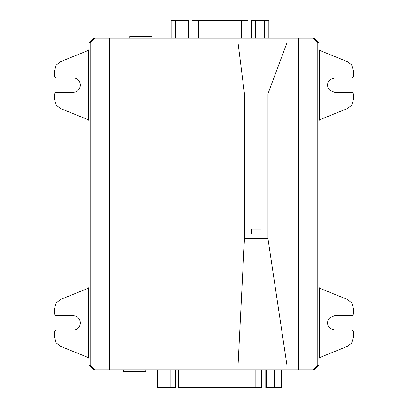 <?xml version="1.0" encoding="UTF-8"?>
<svg xmlns="http://www.w3.org/2000/svg" width="408" height="408" viewBox="0 0 408 408"><rect width="100%" height="100%" fill="white"/><g stroke="black" fill="none" stroke-linecap="round" stroke-linejoin="round"><path stroke-width="0.61" d="M129.785 36.47L129.785 38.077L129.785 36.47L151.96 36.47L151.96 38.077L168.626 38.077L97.033 38.077M307.637 38.077L286.86 38.077M286.804 369.923L287.293 369.923M307.071 369.923L307.55 369.923M281.53 369.923L281.53 387.6L265.786 387.6L265.786 369.923L261.574 369.923L261.574 387.279A0.321 0.321 180 0 1 261.253 387.6L179.015 387.6L185.089 387.6L185.089 387.279L261.574 387.279M88.511 119.835L60.588 108.548L56.37 105.239L54.565 99.613L54.565 93.932L55.034 92.794L56.166 92.325L73.2 92.325C77.597 91.897 80.004 89.485 80.432 85.093C80.004 80.702 77.597 78.29 73.2 77.862L56.166 77.862L54.993 77.352L54.565 76.255L54.565 70.569L56.227 65.158L60.588 61.639L88.511 50.352L88.511 119.835L88.939 120.62M88.939 49.567L88.511 50.352M88.511 357.648L88.511 288.165L60.588 299.452L56.227 302.976L54.565 308.387L54.565 314.068L54.993 315.165L56.166 315.675L73.2 315.675C77.597 316.103 80.004 318.515 80.432 322.906C80.004 327.298 77.597 329.71 73.2 330.138L56.166 330.138L55.034 330.608L54.565 331.745L54.565 337.431L56.227 342.842L60.588 346.361L88.511 357.648L88.939 358.433M88.939 287.38L88.511 288.165M97.063 365.104L97.634 365.104M306.444 38.077L168.611 38.077L171.1 38.077L171.1 20.4L188.542 20.4L171.1 20.4M188.542 38.077L191.939 38.077L188.542 38.077L188.542 20.4M198.364 38.077L198.364 20.4L191.939 20.4L248.013 20.4L248.013 38.077L251.41 38.077L251.41 20.4L268.852 20.4L251.41 20.4M319.479 119.835L347.412 108.548L351.63 105.239L353.435 99.613L353.435 93.932L352.966 92.794L351.834 92.325L334.8 92.325L329.873 90.387C328.369 88.944 327.599 87.179 327.568 85.093C327.599 83.008 328.369 81.243 329.873 79.8L334.8 77.862L351.834 77.862L353.007 77.352L353.435 76.255L353.435 70.569L351.63 64.948L347.412 61.639L319.479 50.352L319.479 119.835L319.051 120.625M319.479 50.352L319.051 49.562M151.96 38.077L171.1 38.077M248.013 38.077L251.41 38.077M319.051 358.438L319.479 357.648L347.412 346.361L351.63 343.051L353.435 337.431L353.435 331.745L353.007 330.648L351.834 330.138L334.8 330.138L329.873 328.2C328.369 326.757 327.599 324.992 327.568 322.906C327.599 320.821 328.369 319.056 329.873 317.613L334.8 315.675L351.834 315.675L352.966 315.205L353.435 314.068L353.435 308.387L351.772 302.976L347.412 299.452L319.479 288.165L319.479 357.648M319.479 288.165L319.051 287.375M93.763 38.077L95.013 38.077L90.199 42.896L90.199 365.104L95.013 369.923L93.763 369.923L88.939 365.104L319.051 365.104L319.051 42.896L88.939 42.896L93.763 38.077L100.868 38.077M110.481 38.077L97.063 38.077M107.023 369.923L110.481 369.923M319.051 365.104L314.226 369.923L312.977 369.923L317.796 365.104L317.796 42.896L312.977 38.077L314.226 38.077L319.051 42.896M95.013 369.923L312.977 369.923M88.939 42.896L88.939 365.104M286.911 364.941L238.063 364.941L238.063 43.054L244.474 93.835L267.934 93.835L286.911 43.054L286.911 364.941L267.934 238.451L244.474 238.451L244.474 93.835M238.063 43.054L286.911 43.054M261.028 233.983L251.384 233.983L251.384 229.163L261.028 229.163L261.028 233.983M267.934 93.835L267.934 238.451M238.063 364.941L244.474 238.451M298.523 369.923L298.523 38.077L312.977 38.077M310.361 38.077L314.226 38.077M309.57 369.923L310.355 369.923M298.523 38.077L95.013 38.077M176.287 20.4L183.355 20.4L176.287 20.4M246.315 20.4L193.632 20.4L246.315 20.4M256.596 20.4L263.665 20.4L256.596 20.4M268.852 38.077L268.852 20.4M264.41 38.077L264.41 20.4M255.689 38.077L255.689 20.4M198.364 20.4L241.587 20.4L241.587 38.077M248.013 20.4L241.587 20.4M184.084 38.077L184.084 20.4M175.364 38.077L175.364 20.4M185.089 369.923L185.089 387.279L178.663 387.279L178.663 369.923M274.202 387.6L274.202 369.923M266.327 387.6L266.327 369.923M175.369 369.923L175.369 387.6L162.022 387.6L162.022 369.923M170.814 387.6L170.814 369.923M162.022 387.6L157.784 387.6L157.784 369.923M145.789 371.56L145.789 369.923L145.789 371.56L123.614 371.56L123.614 369.923M120.442 38.077L101.159 38.077M306.836 369.923L287.553 369.923M120.442 369.923L101.159 369.923M109.466 38.077L109.466 369.923M255.148 369.923L255.148 387.6M191.939 20.4L191.939 38.077M178.663 387.279C178.556 387.931 179.178 387.452 185.089 387.6"/></g></svg>
